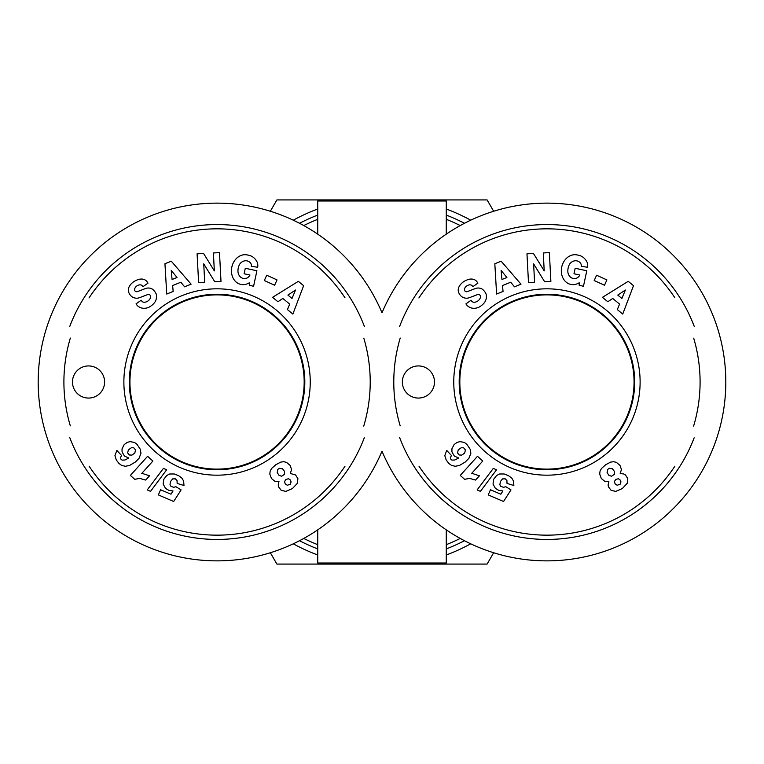 <?xml version="1.0" encoding="UTF-8"?>
<svg xmlns="http://www.w3.org/2000/svg" width="764" height="764" viewBox="0 0 764 764"><rect width="100%" height="100%" fill="white"/><g stroke="black" fill="none" stroke-linecap="round" stroke-linejoin="round"><path stroke-width="1.15" d="M400.193 425.854A153.153 153.153 0 0 1 400.221 338.06M418.892 297.97A153.153 153.153 0 0 1 674.832 297.731M693.683 338.156A153.153 153.153 0 0 1 693.607 426.092M674.87 466.202A153.153 153.153 0 0 1 418.987 466.174M399.629 437.562A157.441 157.441 0 0 0 694.161 437.801M694.247 326.429A157.441 157.441 0 0 0 399.61 326.486M459.823 382A87.125 87.125 0 0 1 546.938 294.875A87.125 87.125 0 0 1 634.063 382A87.125 87.125 0 0 1 546.938 469.125A87.125 87.125 0 0 1 459.823 382M418.414 398.063A16.063 16.063 0 0 1 404.5 373.968A16.063 16.063 0 0 1 432.328 373.968A16.063 16.063 0 0 1 418.414 398.063M634.693 382A87.755 87.755 0 0 1 503.065 457.999A87.755 87.755 0 0 1 503.065 306.001A87.755 87.755 0 0 1 634.693 382M640.117 382A93.179 93.179 0 0 0 500.353 301.303A93.179 93.179 0 0 0 500.353 462.697A93.179 93.179 0 0 0 640.117 382M605.632 464.77L610.551 462.134L613.521 461.695L616.357 462.344L619.996 465.391L621.447 469.497L620.196 473.489L623.777 473.995L625.449 474.96L627.788 478.665L627.196 483.354L622.297 488.578L615.727 491.386L611.114 490.335L608.431 486.869L608.096 484.968L608.851 481.435L604.668 481.244L601.306 478.474L599.683 474.014L600.046 471.13L601.478 468.494L605.632 464.77M575.177 268.269L586.781 270.762L583.467 286.242L579.198 285.335L579.188 282.785A15.079 12.501 -77.9 0 1 561.368 272.137A15.079 12.501 -77.9 0 1 577.106 254.928L578.873 255.31A15.089 12.807 -79.8 0 1 587.268 262.663A9.76 9.76 0 0 1 587.535 267.276L581.175 266.264A3.954 3.954 0 0 0 580.077 262.606A8.967 7.401 103.2 0 0 569.925 263.675A8.098 4.527 99.8 0 0 567.938 272.576A8.977 7.191 102.3 0 0 577.479 277.724A12.195 10.228 30.4 0 0 579.857 275.03L573.993 273.77L575.177 268.269M544.216 270.895L543.271 252.96L549.364 252.636L550.873 281.391L544.636 281.725L533.616 263.857L534.58 282.25L528.487 282.575L526.969 253.82L533.463 253.476L544.216 270.895M503.046 291.437L496.61 294.044L494.824 263.752L501.155 261.192L520.991 284.179L514.468 286.815L510.724 282.222L502.502 285.545L503.046 291.437M607.8 301.742L602.452 297.33L628.237 281.333L633.499 285.679L622.736 314.071L617.312 309.592L619.566 304.11L612.728 298.466L607.8 301.742M466.957 279.987A10.83 8.108 136.5 0 1 477.309 282.317L477.882 283.129L472.84 286.701L472.257 285.879A4.536 3.132 144.7 0 0 467.826 285.325A4.536 3.132 144.7 0 0 464.455 289.384A2.111 2.111 0 0 0 467.301 291.609L475.361 288.534A7.917 7.917 0 0 1 481.683 288.84A11.298 9.655 144.7 0 1 482.456 289.279A8.232 5.052 54.7 0 1 486.038 293.92A11.288 9.626 -34.7 0 1 485.044 301.713A12.062 8.404 -34.7 0 1 478.359 307.462A11.298 9.617 144.1 0 1 466.432 304.607L465.916 303.881L471.073 300.233L471.722 301.15A5.1 3.39 144.7 0 0 477.347 301.293A5.1 3.39 144.7 0 0 480.384 295.964A2.111 2.111 0 0 0 477.605 294.56L469.373 297.693A7.917 7.917 0 0 1 464.904 298.036A10.744 9.158 -35.3 0 1 461.828 296.747A8.232 6.37 54.7 0 1 458.744 292.717A10.658 8.127 -22.3 0 1 460.692 284.323A50.357 27.399 48.1 0 1 466.957 279.987M454.332 456.079L451.954 451.935L451.906 448.821L454.074 444.6L456.967 442.471L459.909 441.611L464.369 442.442L466.861 444.323L470.127 449.194L470.853 453.329L468.876 458.352L465.333 461.962L459.489 465.438L455.201 466.279L451.562 465.41L448.926 463.557L446.205 460.014L444.81 455.678L446.692 450.397L451.486 455.545L450.349 457.502L450.731 459.068L451.973 460.119L454.809 460.004L458.667 457.999L454.332 456.079M498.787 490.392L495.378 488.349L493.028 484.051L493.601 479.391L496.581 475.523L499.494 474.005L504.154 473.976L508.49 475.666L511.861 478.207L513.513 481.062L513.857 485.522L507.019 483.411L506.924 480.575L505.214 478.837L502.521 478.904L500.353 481.578L499.866 484.825L500.802 486.315L503.476 487.317L505.825 486.725L510.982 489.886L503.552 501.499L488.244 494.91L490.459 489.753L500.831 494.212L502.893 490.956L498.787 490.392M473.25 473.785L479.429 475.791L475.561 480.078L469.583 478.407L464.598 479.314L460.262 475.418L477.481 456.299L482.762 461.055L471.483 473.584L473.25 473.785M477.118 489.934L493.286 468.399L496.543 469.793L480.422 491.357L477.118 489.934M594.191 280.541L596.598 275.241L606.902 279.911L604.505 285.211L594.191 280.541M463.633 447.79L461.236 447.752L458.247 449.881L457.512 452.937L459.212 454.981L461.8 455.115L464.693 453.062L465.4 449.92L463.633 447.79M625.382 290.034L617.78 295.095L621.896 298.485L625.382 290.034M501.117 270.408L501.948 279.5L506.885 277.494L501.117 270.408M611.592 476.22L614.361 474.282L614.504 471.541L612.441 468.79L609.28 468.294L607.705 469.402L607.084 472.534L608.965 475.428L611.592 476.22M620.158 484.185L620.979 481.855L619.871 479.611L618.324 478.77L615.86 479.372L614.447 481.482L615.077 483.851L617.178 485.274L620.158 484.185M70.317 425.854A153.153 153.153 0 0 1 70.345 338.06M89.016 297.97A153.153 153.153 0 0 1 344.956 297.731M363.807 338.156A153.153 153.153 0 0 1 363.731 426.092M344.994 466.202A153.153 153.153 0 0 1 89.111 466.174M69.753 437.562A157.441 157.441 0 0 0 364.285 437.801M364.371 326.429A157.441 157.441 0 0 0 69.734 326.486M129.937 382A87.125 87.125 0 0 1 217.062 294.875A87.125 87.125 0 0 1 304.177 382A87.125 87.125 0 0 1 217.062 469.125A87.125 87.125 0 0 1 129.937 382M88.538 398.063A16.063 16.063 0 0 1 74.624 373.968A16.063 16.063 0 0 1 102.452 373.968A16.063 16.063 0 0 1 88.538 398.063M304.817 382A87.755 87.755 0 0 1 173.189 457.999A87.755 87.755 0 0 1 173.189 306.001A87.755 87.755 0 0 1 304.817 382M310.241 382A93.179 93.179 0 0 0 170.468 301.303A93.179 93.179 0 0 0 170.468 462.697A93.179 93.179 0 0 0 310.241 382M275.756 464.77L280.674 462.134L283.645 461.695L286.481 462.344L290.11 465.391L291.571 469.497L290.32 473.489L295.572 474.96L297.912 478.665L297.311 483.354L292.421 488.578L285.841 491.386L281.228 490.335L278.554 486.869L278.22 484.968L278.975 481.435L274.792 481.244L271.43 478.474L269.807 474.014L270.169 471.13L271.592 468.494L275.756 464.77M245.292 268.269L256.905 270.762L253.591 286.242L249.322 285.335L249.312 282.785A15.079 12.501 -77.9 0 1 231.492 272.137A15.079 12.501 -77.9 0 1 247.23 254.928L248.997 255.31A15.089 12.807 -79.8 0 1 257.392 262.663A9.76 9.76 0 0 1 257.659 267.276L251.299 266.264A3.954 3.954 0 0 0 250.2 262.606A8.967 7.401 103.2 0 0 240.049 263.675A8.098 4.527 99.8 0 0 238.062 272.576A8.977 7.191 102.3 0 0 247.603 277.724A12.195 10.228 30.4 0 0 249.981 275.03L244.117 273.77L245.292 268.269M214.34 270.895L213.395 252.96L219.488 252.636L220.997 281.391L214.76 281.725L203.74 263.857L204.704 282.25L198.611 282.575L197.093 253.82L203.587 253.476L214.34 270.895M173.17 291.437L166.733 294.044L164.948 263.752L171.279 261.192L191.115 284.179L184.592 286.815L180.848 282.222L172.626 285.545L173.17 291.437M277.924 301.742L272.576 297.33L298.361 281.333L303.623 285.679L292.86 314.071L287.436 309.592L289.69 304.11L282.852 298.466L277.924 301.742M137.081 279.987A10.83 8.108 136.5 0 1 147.433 282.317L148.006 283.129L142.963 286.701L142.381 285.879A4.536 3.132 144.7 0 0 137.95 285.325A4.536 3.132 144.7 0 0 134.579 289.384A2.111 2.111 0 0 0 137.424 291.609L145.485 288.534A7.917 7.917 0 0 1 151.807 288.84A11.298 9.655 144.7 0 1 152.58 289.279A8.232 5.052 54.7 0 1 156.162 293.92A11.288 9.626 -34.7 0 1 155.168 301.713A12.062 8.404 -34.7 0 1 148.483 307.462A11.298 9.617 144.1 0 1 136.555 304.607L136.04 303.881L141.187 300.233L141.846 301.15A5.1 3.39 144.7 0 0 147.471 301.293A5.1 3.39 144.7 0 0 150.508 295.964A2.111 2.111 0 0 0 147.729 294.56L139.497 297.693A7.917 7.917 0 0 1 135.027 298.036A10.744 9.158 -35.3 0 1 131.952 296.747A8.232 6.37 54.7 0 1 128.868 292.717A10.658 8.127 -22.3 0 1 130.816 284.323A50.357 27.399 48.1 0 1 137.081 279.987M124.456 456.079L122.078 451.935L122.03 448.821L124.198 444.6L127.091 442.471L130.033 441.611L134.493 442.442L136.985 444.323L140.251 449.194L140.977 453.329L139 458.352L135.457 461.962L129.613 465.438L125.325 466.279L121.686 465.41L119.05 463.557L116.329 460.014L114.934 455.678L116.816 450.397L121.61 455.545L120.473 457.502L120.855 459.068L122.097 460.119L124.933 460.004L128.791 457.999L124.456 456.079M168.911 490.392L165.501 488.349L163.152 484.051L163.725 479.391L166.705 475.523L169.618 474.005L174.278 473.976L178.614 475.666L181.985 478.207L183.637 481.062L183.981 485.522L177.143 483.411L177.047 480.575L175.338 478.837L172.645 478.904L170.477 481.578L169.99 484.825L170.926 486.315L173.6 487.317L175.949 486.725L181.106 489.886L173.676 501.499L158.368 494.91L160.583 489.753L170.955 494.212L173.017 490.956L168.911 490.392M143.374 473.785L149.553 475.791L145.685 480.078L139.707 478.407L134.722 479.314L130.386 475.418L147.605 456.299L152.886 461.055L141.607 473.584L143.374 473.785M147.232 489.934L163.41 468.399L166.667 469.793L150.537 491.357L147.232 489.934M264.315 280.541L266.722 275.241L277.026 279.911L274.629 285.211L264.315 280.541M133.757 447.79L131.36 447.752L128.371 449.881L127.636 452.937L129.336 454.981L131.924 455.115L134.817 453.062L135.524 449.92L133.757 447.79M295.506 290.034L287.904 295.095L292.01 298.485L295.506 290.034M171.241 270.408L172.072 279.5L177.009 277.494L171.241 270.408M281.715 476.22L284.485 474.282L284.628 471.541L282.565 468.79L279.404 468.294L277.829 469.402L277.208 472.534L279.089 475.428L281.715 476.22M290.282 484.185L291.103 481.855L289.995 479.611L288.448 478.77L285.984 479.372L284.571 481.482L285.201 483.851L287.302 485.274L290.282 484.185M317.738 234.166L317.738 200.999L446.262 200.999L446.262 234.166M446.262 529.834L446.262 563.001L317.738 563.001L317.738 529.834M464.474 223.289A178.862 178.862 0 0 0 446.262 215.085M317.738 215.085A178.862 178.862 0 0 0 299.526 223.289M299.526 540.711A178.862 178.862 0 0 0 317.738 548.915M446.262 548.915A178.862 178.862 0 0 0 464.474 540.711M382 312.81A178.862 178.862 0 0 1 656.037 240.259A178.862 178.862 0 0 1 656.037 523.741A178.862 178.862 0 0 1 382 451.19A178.862 178.862 0 0 1 107.963 523.741A178.862 178.862 0 0 1 107.963 240.259A178.862 178.862 0 0 1 382 312.81M346.063 563.001A184.535 184.535 0 0 0 351.956 564.071L276.883 564.071L270.341 552.744M293.281 543.806A184.535 184.535 0 0 0 317.738 554.989M270.341 211.256L276.883 199.929L351.956 199.929A184.535 184.535 0 0 0 346.063 200.999M317.738 209.011A184.535 184.535 0 0 0 293.281 220.194M417.937 200.999A184.535 184.535 0 0 0 412.044 199.929L487.117 199.929L493.659 211.256M470.719 220.194A184.535 184.535 0 0 0 446.262 209.011M493.659 552.744L487.117 564.071L412.044 564.071A184.535 184.535 0 0 0 417.937 563.001M446.262 554.989A184.535 184.535 0 0 0 470.719 543.806M351.956 199.929L412.044 199.929M412.044 564.071L351.956 564.071M460.224 538.439A174.908 174.908 0 0 1 446.262 544.675M317.738 544.675A174.908 174.908 0 0 1 303.776 538.439M303.776 225.561A174.908 174.908 0 0 1 317.738 219.325M446.262 219.325A174.908 174.908 0 0 1 460.224 225.561"/></g></svg>
